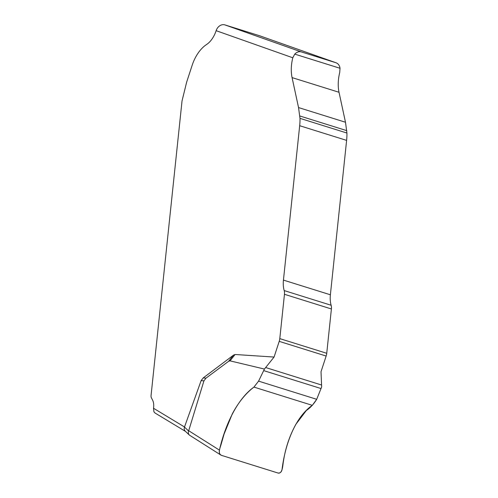 <?xml version="1.0" encoding="UTF-8"?>
<svg xmlns="http://www.w3.org/2000/svg" width="498" height="498" viewBox="0 0 498 498"><rect width="100%" height="100%" fill="white"/><g stroke="black" fill="none" stroke-linecap="round" stroke-linejoin="round"><path stroke-width="0.75" d="M188.705 430.72L219.45 450.136C224.891 425.684 237.054 399.122 253.943 387.095L258.58 381.132L264.432 369.068L230.026 360.851L228.538 361.355L205.979 378.163L203.931 380.877L201.136 380.596L184.472 427.066L188.611 430.994L203.931 380.877M228.538 361.355L233.518 355.118L235.1 354.495L274.074 357.054L279.204 341.36A8.136 4.812 -72.6 0 0 279.795 338.621L284.458 294.293A8.136 4.812 -72.6 0 0 284.19 290.577A22.914 13.558 107.4 0 1 283.443 280.106L299.678 125.714A40.674 24.066 -72.6 0 0 299.989 118.356L298.539 107.562L292.077 77.607A32.538 19.254 107.4 0 1 292.787 57.774L216.138 30.677A8.136 6.555 -70.5 0 1 224.922 24.9L259.346 35.663A8.136 6.555 -70.5 0 1 259.533 35.725L336.038 62.773A8.136 6.555 109.5 0 1 340.01 68.27L339.729 72.447A32.538 19.254 -72.6 0 0 339.02 92.279L345.481 122.24L346.932 133.034A40.674 24.066 107.4 0 1 346.614 140.386L330.386 294.779A22.914 13.558 -72.6 0 0 331.133 305.255A8.136 4.812 107.4 0 1 331.4 308.972L326.738 353.294A8.136 4.812 107.4 0 1 326.146 356.039L321.017 371.732L321.658 386.958L316.697 399.303L312.308 405.341C295.127 417.181 285.049 444.334 282.03 469.701C281.364 472.222 279.994 473.324 277.934 473L221.517 455.365L277.585 472.895C281.482 474.395 282.515 468.456 282.92 464.951C284.756 450.173 289.089 436.603 295.912 424.246L306.363 410.489C310.354 407.775 313.802 404.046 316.697 399.303L258.58 381.132L253.943 387.095C245.663 393.42 238.442 402.365 232.273 413.925L224.112 433.995L220.776 445.523C219.718 448.692 217.813 454.008 221.517 455.365L220.328 454.612M216.138 30.677A20.337 12.033 107.4 0 1 206.539 44.534A30.503 18.053 -72.6 0 0 192.147 65.319L186.682 82.039L182.031 100.932L151.068 395.431A4.065 2.409 -72.6 0 0 151.404 397.809L152.625 400.205A12.201 7.221 107.4 0 1 153.515 408.254L184.509 426.973M233.518 355.118L203.252 377.889L201.136 380.596M336.038 62.773A8.136 6.555 109.5 0 0 335.851 62.711L301.427 51.948A8.136 6.555 109.5 0 0 294.748 54.12L292.787 57.774M274.074 357.054L264.432 369.068M219.45 450.136C218.908 452.694 219.593 454.437 221.517 455.365M155.027 413.01L153.938 411.827L153.515 408.254M220.888 455.072L189.427 435.121C188.337 433.988 188.07 432.606 188.611 430.994M189.408 435.109L185.268 431.181C184.198 430.054 183.93 428.685 184.472 427.066M335.851 62.711L259.346 35.663M224.922 24.9L301.427 51.948M235.1 354.495L230.026 360.851M203.252 377.889L205.979 378.163M326.738 353.294L279.795 338.621M326.146 356.039L279.204 341.36M331.4 308.972L284.458 294.293M331.133 305.255L284.19 290.577M330.386 294.779L283.443 280.106M346.614 140.386L299.678 125.714M346.932 133.034L299.989 118.356M346.789 130.65L299.846 115.978M345.481 122.24L298.539 107.562M339.02 92.279L292.077 77.607M340.01 68.27L294.748 54.12M321.621 385.035L265.695 367.549M312.308 405.341L253.943 387.095M316.697 399.303L258.58 381.132M321.061 388.552L263.716 370.624M155.015 413.004L185.53 431.43"/></g></svg>
